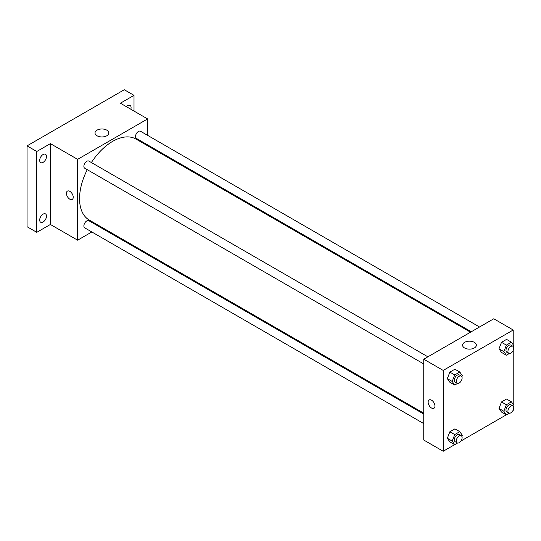 <?xml version="1.0" encoding="UTF-8"?>
<svg xmlns="http://www.w3.org/2000/svg" width="541" height="541" viewBox="0 0 541 541"><rect width="100%" height="100%" fill="white"/><g stroke="black" fill="none" stroke-linecap="round" stroke-linejoin="round"><path stroke-width="0.81" d="M91.842 231.967L77.613 240.184L50.387 224.468L36.774 232.326L27.05 226.713L27.05 145.874L124.281 89.738L134.006 95.351L134.006 111.067M100.869 226.76L100.092 227.206M43.091 222.006A4.815 2.779 -60 0 1 40.69 222.25A4.815 2.779 -60 0 1 39.946 218.388A4.815 2.779 -60 0 1 43.091 214.148A4.815 2.779 -60 0 1 45.498 213.911A4.815 2.779 -60 0 1 46.235 217.766A4.815 2.779 -60 0 1 43.091 222.006M43.091 162.368A4.815 2.779 -60 0 1 40.69 162.604A4.815 2.779 -60 0 1 39.946 158.75A4.815 2.779 -60 0 1 43.091 154.51A4.815 2.779 -60 0 1 45.498 154.273A4.815 2.779 -60 0 1 46.235 158.128A4.815 2.779 -60 0 1 43.091 162.368M50.387 224.468L50.387 143.629L36.774 151.487L27.05 145.874M36.774 232.326L36.774 151.487M77.613 240.184L77.613 159.352L50.387 143.629M77.613 159.352L147.619 118.932L120.393 103.209L134.006 95.351M97.042 135.777A6.898 3.983 180 0 1 95.02 132.964A6.898 3.983 180 0 1 101.918 128.981A6.898 3.983 180 0 1 108.815 132.964A6.898 3.983 180 0 1 104.562 136.643A6.898 3.983 180 0 1 97.042 135.777M126.418 106.685A4.815 2.779 -60 0 1 127.683 105.671A4.815 2.779 -60 0 1 130.09 105.434A4.815 2.779 -60 0 1 130.841 109.241M87.27 169.685A46.756 26.996 120 0 0 79.554 198.642A46.756 26.996 120 0 0 89.238 220.045L423.759 413.182M470.514 332.201L135.994 139.071A46.756 26.996 120 0 0 91.395 162.543M147.619 118.932L147.619 135.365M147.619 144.893L147.619 145.779M479.536 326.994L140.504 131.253A4.125 2.38 120 0 0 137.326 132.362A4.125 2.38 120 0 0 135.52 136.515A4.125 2.38 120 0 0 136.379 138.401L471.285 331.755M423.759 414.075L88.852 220.714A4.125 2.38 120 0 0 85.674 221.824A4.125 2.38 120 0 0 83.875 225.976A4.125 2.38 120 0 0 84.727 227.862L423.759 423.603M423.759 363.958L84.727 168.217A4.125 2.38 -60 0 1 84.727 163.456A4.125 2.38 -60 0 1 88.852 161.076L427.884 356.817M73.238 197.242A4.815 2.779 60 0 1 72.237 199.446A4.815 2.779 60 0 1 67.429 196.667A4.815 2.779 60 0 1 67.429 191.108A4.815 2.779 60 0 1 71.135 192.4A4.815 2.779 60 0 1 73.238 197.242M72.244 199.446A4.815 2.779 60 0 1 67.429 196.667A4.815 2.779 60 0 1 67.429 191.108M454.663 444.648L443.207 451.262L423.759 440.036L423.759 359.197L493.771 318.777L513.213 330.003L513.213 344.745M513.213 410.064L513.213 410.842L512.537 411.234M506.315 414.825L460.891 441.05M501.507 352.414L498.985 348.817L501.507 342.311L506.565 339.39L501.507 342.311L498.985 348.817L501.507 352.414L506.369 355.221L503.847 351.63L506.369 345.117L511.421 342.196L513.95 345.794L513.51 346.93M449.862 441.875L447.333 438.278L449.862 431.772L454.913 428.851L449.862 431.772L447.333 438.278L449.862 441.875L454.724 444.682L452.195 441.084L454.724 434.579L459.776 431.657L462.298 435.255L461.858 436.391M513.213 350.419L513.213 404.384M443.207 451.262L443.207 370.423L513.213 330.003M501.507 412.053L498.985 408.462L501.507 401.949L506.565 399.035L501.507 401.949L498.985 408.462L501.507 412.053L506.369 414.859L503.847 411.268L506.369 404.756L511.421 401.841L513.95 405.432L513.51 406.568M449.862 382.237L447.333 378.639L449.862 372.127L454.913 369.212L449.862 372.127L447.333 378.639L449.862 382.237L454.724 385.043L452.195 381.446L454.724 374.933L459.776 372.019L462.298 375.61L461.858 376.746M443.207 370.423L423.759 359.197M464.584 347.978A6.898 3.983 180 0 1 462.562 345.165A6.898 3.983 180 0 1 469.46 341.182A6.898 3.983 180 0 1 476.357 345.165A6.898 3.983 180 0 1 472.097 348.844A6.898 3.983 180 0 1 464.584 347.978M434.944 406.068A4.815 2.779 60 0 1 433.943 408.272A4.815 2.779 60 0 1 429.135 405.493A4.815 2.779 60 0 1 429.135 399.941A4.815 2.779 60 0 1 432.841 401.226A4.815 2.779 60 0 1 434.944 406.068M433.95 408.272A4.815 2.779 60 0 1 429.135 405.493A4.815 2.779 60 0 1 429.135 399.934M457.578 383.393L454.724 385.043M461.257 376.083L459.309 374.954A4.125 2.38 120 0 0 456.131 376.063A4.125 2.38 120 0 0 454.332 380.215A4.125 2.38 120 0 0 455.184 382.102L457.131 383.224A4.125 2.38 120 0 0 461.257 380.844A4.125 2.38 120 0 0 461.257 376.083A4.125 2.38 120 0 0 458.078 377.185A4.125 2.38 120 0 0 456.273 381.337A4.125 2.38 120 0 0 457.131 383.224M452.195 381.446L447.333 378.639M454.724 374.933L449.862 372.127M459.776 372.019L454.913 369.212M509.23 353.571L506.369 355.221M512.902 346.26L510.961 345.138A4.125 2.38 120 0 0 507.783 346.24A4.125 2.38 120 0 0 505.984 350.392A4.125 2.38 120 0 0 506.836 352.279L508.777 353.401A4.125 2.38 120 0 0 512.902 351.021A4.125 2.38 120 0 0 512.902 346.26A4.125 2.38 120 0 0 509.723 347.363A4.125 2.38 120 0 0 507.925 351.515A4.125 2.38 120 0 0 508.777 353.401M503.847 351.63L498.985 348.817M506.369 345.117L501.507 342.311M511.421 342.196L506.565 339.39M457.578 443.032L454.724 444.682M461.257 435.721L459.309 434.599A4.125 2.38 120 0 0 456.131 435.701A4.125 2.38 120 0 0 454.332 439.853A4.125 2.38 120 0 0 455.184 441.74L457.131 442.863A4.125 2.38 120 0 0 461.257 440.482A4.125 2.38 120 0 0 461.257 435.721A4.125 2.38 120 0 0 458.078 436.824A4.125 2.38 120 0 0 456.273 440.976A4.125 2.38 120 0 0 457.131 442.863M452.195 441.084L447.333 438.278M454.724 434.579L449.862 431.772M459.776 431.657L454.913 428.851M509.23 413.209L506.369 414.859M512.902 405.899L510.961 404.776A4.125 2.38 120 0 0 507.783 405.885A4.125 2.38 120 0 0 505.984 410.037A4.125 2.38 120 0 0 506.836 411.924L508.777 413.047A4.125 2.38 120 0 0 512.902 410.666A4.125 2.38 120 0 0 512.902 405.899A4.125 2.38 120 0 0 509.723 407.008A4.125 2.38 120 0 0 507.925 411.16A4.125 2.38 120 0 0 508.777 413.047M503.847 411.268L498.985 408.462M506.369 404.756L501.507 401.949M511.421 401.841L506.565 399.035"/></g></svg>
